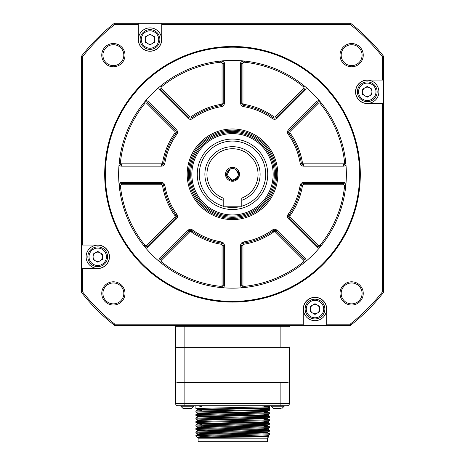 <?xml version="1.0" encoding="UTF-8"?>
<svg xmlns="http://www.w3.org/2000/svg" width="465" height="465" viewBox="0 0 465 465"><rect width="100%" height="100%" fill="white"/><g stroke="black" fill="none" stroke-linecap="round" stroke-linejoin="round"><path stroke-width="0.7" d="M201.537 428.23L201.537 426.672M201.537 416.797L201.537 416.216M201.537 410.798L201.537 408.171M198.107 438.164L267.358 438.164L267.358 441.75L198.107 441.75L198.107 438.164L195.887 435.943L212.557 435.943C235.459 435.502 270.886 435.066 269.578 434.63L269.578 433.769L195.899 435.513L197.672 434.473L257.697 433.177L267.805 432.746L267.805 432.165L207.768 433.473L197.66 433.909L197.66 434.49L201.537 434.752M210.011 437.489L197.358 437.402C194.533 436.821 269.898 436.24 267.805 435.653L267.805 436.234C269.316 436.652 231.024 437.071 210.011 437.489L268.747 436.775L267.811 436.234L267.805 435.676M267.358 438.164L268.747 436.775M197.352 437.402L197.352 437.396C197.026 436.902 202.095 436.42 212.557 435.943M267.794 435.664L269.578 434.63M281.005 408.52L273.745 408.52L271.421 406.195L271.421 405.73M190.383 408.52L183.123 408.52L180.798 406.195L180.798 405.73M263.928 428.997L267.805 429.259L257.697 429.695L197.672 430.991L195.899 432.014L269.578 430.282L269.578 431.142M267.794 429.247L269.566 430.27L263.928 429.968M263.928 425.51L267.805 425.777L257.697 426.207L197.672 427.504L195.899 428.527L269.578 426.794L269.578 427.655M267.794 425.76L269.566 426.783L263.928 426.486M263.928 422.022L267.805 422.29L257.697 422.72L197.672 424.016L195.899 425.039L269.578 423.313L269.578 424.173M267.794 422.272L269.566 423.295L263.928 422.999M263.928 419.511L269.566 419.814L267.794 418.791L208.425 420.098L197.672 420.534L195.899 421.557L269.578 419.825L269.578 420.686M263.928 414.472L267.805 414.739L267.805 415.321L208.425 416.617L197.672 417.047L195.899 418.07L269.578 416.338L269.578 417.198M267.794 415.303L269.566 416.326L263.928 416.03M263.928 411.566L267.805 411.833L257.697 412.263L197.672 413.559L195.899 414.582L269.578 412.856L269.578 413.716M267.794 411.816L269.566 412.839L263.928 412.542M197.672 410.078L195.899 411.101L258.935 409.805L269.578 409.369L267.805 408.346L208.425 409.642L197.672 410.078L201.537 410.357M197.672 413.559L197.66 412.996L195.899 411.984M197.672 424.016L201.537 424.295M197.672 427.504L201.537 427.783M263.928 432.479L267.805 432.746M201.537 433.2L195.899 432.898L197.672 433.921M195.887 432.026L195.887 432.886L269.566 431.154L267.794 432.177M195.887 428.538L195.887 429.398L269.566 427.672L267.794 428.695L207.768 429.991L197.66 430.421L197.66 431.003M195.887 425.057L195.887 425.917L269.566 424.185L267.794 425.208L207.768 426.504L197.66 426.934L197.66 427.515M201.537 422.743L195.899 422.441L197.672 423.464L257.04 422.156L267.794 421.72L269.566 420.697L195.887 422.429L195.887 421.569M195.887 418.082L195.887 418.942L269.566 417.215L267.794 418.238L207.768 419.535L197.66 419.965L197.66 420.546M195.887 414.6L195.887 415.46L269.566 413.728L267.794 414.751L207.768 416.047L197.66 416.477L197.66 417.059M267.805 408.346L267.805 407.782L269.531 406.77M195.887 405.73L195.887 408.485L269.566 406.759L267.794 407.782L207.768 409.078L197.66 409.508L201.537 409.775M263.928 410.984L267.794 411.263L257.04 411.699L197.66 412.996M195.899 415.472L197.672 416.495L201.537 416.745M263.928 417.959L267.794 418.238M263.928 421.441L267.794 421.72M263.928 424.929L267.794 425.208M263.928 428.416L267.794 428.695M195.887 411.112L195.887 411.973L269.566 410.24L267.794 411.263M263.928 406.643L269.578 406.741L269.578 405.73L269.578 410.229L269.578 409.369L267.799 408.322L267.811 407.753M199.747 406.282L201.537 406.294M197.672 409.52L195.899 408.502L201.537 408.799M284.202 405.73L284.202 406.195L271.421 406.195M193.58 405.73L193.58 406.195L180.798 406.195M184.867 405.73L287.108 405.73A2.325 2.325 0 0 0 289.433 403.411L289.433 381.881C288.841 382.253 285.743 382.457 280.133 382.497L184.867 382.497L184.867 405.73L177.892 405.73A2.325 2.325 0 0 1 175.567 403.411L175.567 381.881C176.119 382.253 179.217 382.457 184.867 382.497L184.867 347.64C179.217 347.605 176.119 347.396 175.567 347.024L175.567 403.411L280.133 403.411L280.133 382.497M289.433 381.881L289.433 347.024C288.841 347.396 285.743 347.599 280.133 347.64L184.867 347.64L184.867 326.726L175.567 326.726L175.567 347.024M289.433 347.024L289.433 403.411L280.133 403.411L280.133 405.73M289.433 326.726L184.867 326.726L184.867 325.331M303.413 309.986L303.564 311.161M368.199 103.381L370.599 102.934M96.801 245.2L95.627 245.357M175.799 325.331L175.799 326.726M289.201 325.331L289.201 326.726M383.544 292.351L382.381 291.95L382.381 103.532L367.274 103.532A11.735 11.735 0 0 1 355.539 91.797A11.735 11.735 0 0 1 367.274 80.067L382.381 80.067L382.381 56.631A190.545 190.545 0 0 0 350.157 24.413L350.558 23.25A191.708 191.708 0 0 1 383.544 56.23L383.544 292.351A191.708 191.708 0 0 1 350.558 325.331L114.442 325.331A191.708 191.708 0 0 1 81.456 292.351L81.456 56.23L82.619 56.631L82.619 245.049L97.726 245.049A11.735 11.735 0 0 1 109.461 256.785A11.735 11.735 0 0 1 97.726 268.52L82.619 268.52L82.619 291.95A190.545 190.545 0 0 0 114.843 324.169L114.442 325.331M350.558 325.331L350.157 324.169L326.726 324.169L326.726 325.331M326.726 324.169L326.726 309.068A11.735 11.735 0 0 0 314.991 297.333A11.735 11.735 0 0 0 303.256 309.068L303.256 325.331M303.256 324.169L114.843 324.169M382.381 291.95A190.545 190.545 0 0 1 350.157 324.169M350.157 24.413L161.744 24.413L161.744 39.513A11.735 11.735 0 0 1 150.009 51.249A11.735 11.735 0 0 1 138.274 39.513L138.274 24.413L114.843 24.413A190.545 190.545 0 0 0 82.619 56.631M340.008 55.166A11.619 11.619 0 0 1 351.627 43.547A11.619 11.619 0 0 1 363.246 55.166A11.619 11.619 0 0 1 351.627 66.786A11.619 11.619 0 0 1 340.008 55.166M340.008 293.415A11.619 11.619 0 0 1 351.627 281.796A11.619 11.619 0 0 1 363.246 293.415A11.619 11.619 0 0 1 351.627 305.034A11.619 11.619 0 0 1 340.008 293.415M101.754 55.166A11.619 11.619 0 0 1 113.373 43.547A11.619 11.619 0 0 1 124.992 55.166A11.619 11.619 0 0 1 113.373 66.786A11.619 11.619 0 0 1 101.754 55.166M101.754 293.415A11.619 11.619 0 0 1 113.373 281.796A11.619 11.619 0 0 1 124.992 293.415A11.619 11.619 0 0 1 113.373 305.034A11.619 11.619 0 0 1 101.754 293.415M104.695 174.294A127.805 127.805 0 0 1 296.403 63.612A127.805 127.805 0 0 1 296.403 284.975A127.805 127.805 0 0 1 104.695 174.294A127.805 127.805 0 0 1 232.5 46.488A127.805 127.805 0 0 1 360.305 174.294A127.805 127.805 0 0 1 232.5 302.093A127.805 127.805 0 0 1 104.695 174.294M326.61 309.068A11.619 11.619 0 0 1 309.184 319.13A11.619 11.619 0 0 1 309.184 299.007A11.619 11.619 0 0 1 326.61 309.068M82.619 291.95L81.456 292.351M382.381 103.532L383.544 103.532M383.544 56.23L382.381 56.631M382.381 80.067L383.544 80.067M362.084 293.415A10.457 10.457 0 0 0 351.627 282.958A10.457 10.457 0 0 0 341.171 293.415A10.457 10.457 0 0 0 351.627 303.872A10.457 10.457 0 0 0 362.084 293.415M350.558 23.25L161.744 23.25L161.744 24.413M114.843 24.413L114.442 23.25L138.274 23.25L138.274 24.413M114.442 23.25A191.708 191.708 0 0 0 81.456 56.23M81.456 245.049L82.619 245.049M81.456 268.52L82.619 268.52M341.171 55.166A10.457 10.457 0 0 1 351.627 44.71A10.457 10.457 0 0 1 362.084 55.166A10.457 10.457 0 0 1 351.627 65.623A10.457 10.457 0 0 1 341.171 55.166M102.916 55.166A10.457 10.457 0 0 1 113.373 44.71A10.457 10.457 0 0 1 123.83 55.166A10.457 10.457 0 0 1 113.373 65.623A10.457 10.457 0 0 1 102.916 55.166M102.916 293.415A10.457 10.457 0 0 1 113.373 282.958A10.457 10.457 0 0 1 123.83 293.415A10.457 10.457 0 0 1 113.373 303.872A10.457 10.457 0 0 1 102.916 293.415M138.274 23.25L161.744 23.25M378.894 91.797A11.619 11.619 0 0 1 361.468 101.864A11.619 11.619 0 0 1 361.468 81.735A11.619 11.619 0 0 1 378.894 91.797M359.608 174.294A127.108 127.108 0 0 1 168.946 284.371A127.108 127.108 0 0 1 168.946 64.211A127.108 127.108 0 0 1 359.608 174.294M305.116 309.068A9.875 9.875 0 0 1 314.991 299.193A9.875 9.875 0 0 1 324.866 309.068A9.875 9.875 0 0 1 314.991 318.944A9.875 9.875 0 0 1 305.116 309.068M109.345 256.785A11.619 11.619 0 0 1 91.913 266.846A11.619 11.619 0 0 1 91.913 246.723A11.619 11.619 0 0 1 109.345 256.785M161.628 39.513A11.619 11.619 0 0 1 144.197 49.581A11.619 11.619 0 0 1 144.197 29.452A11.619 11.619 0 0 1 161.628 39.513M232.5 288.155A113.861 113.861 0 0 1 133.891 117.36A113.861 113.861 0 0 1 331.109 117.36A113.861 113.861 0 0 1 232.5 288.155M306.278 309.068A8.713 8.713 0 0 1 314.991 300.355A8.713 8.713 0 0 1 323.704 309.068A8.713 8.713 0 0 1 314.991 317.781A8.713 8.713 0 0 1 306.278 309.068M357.399 91.797A9.875 9.875 0 0 1 367.274 81.921A9.875 9.875 0 0 1 377.15 91.797A9.875 9.875 0 0 1 367.274 101.678A9.875 9.875 0 0 1 357.399 91.797M119.017 183.536A3.488 3.488 0 0 1 121.568 182.425L161.407 182.425A3.488 3.488 0 0 1 164.848 185.349A68.547 68.547 0 0 0 176.845 214.313A3.488 3.488 0 0 1 176.479 218.812L148.312 246.979A3.488 3.488 0 0 1 145.714 247.996L145.185 247.374M158.792 261.074A3.488 3.488 0 0 1 159.809 258.482L187.982 230.309A3.488 3.488 0 0 1 192.481 229.948A68.547 68.547 0 0 0 221.445 241.945A3.488 3.488 0 0 1 224.368 245.381L224.368 285.225A3.488 3.488 0 0 1 223.252 287.777L222.439 287.707M241.748 287.777A3.488 3.488 0 0 1 240.632 285.225L240.632 245.381A3.488 3.488 0 0 1 243.555 241.945A68.547 68.547 0 0 0 272.519 229.948A3.488 3.488 0 0 1 277.018 230.309L305.191 258.482L303.546 260.127L275.373 231.954A1.163 1.163 0 0 0 273.873 231.832A70.872 70.872 0 0 1 243.933 244.235A1.163 1.163 0 0 0 242.957 245.381L242.957 285.225L241.794 285.225L241.794 245.381A2.325 2.325 0 0 1 243.741 243.09A69.709 69.709 0 0 0 273.199 230.89A2.325 2.325 0 0 1 276.198 231.134L304.366 259.301A2.325 2.325 0 0 1 304.186 262.754A113.861 113.861 0 0 1 244.363 287.533L244.16 287.556M305.191 258.482A3.488 3.488 0 0 1 306.208 261.074L305.581 261.603M319.286 247.996A3.488 3.488 0 0 1 316.688 246.979L288.521 218.812A3.488 3.488 0 0 1 288.155 214.313A68.547 68.547 0 0 0 300.152 185.349A3.488 3.488 0 0 1 303.593 182.425L343.432 182.425A3.488 3.488 0 0 1 345.983 183.536L345.914 184.355M305.581 86.978L306.208 87.507A113.861 113.861 0 0 1 319.286 100.585L319.815 101.207M222.439 60.874L223.252 60.805A113.861 113.861 0 0 1 241.748 60.805L242.561 60.874M148.312 101.603L176.479 129.77A3.488 3.488 0 0 1 176.845 134.275A68.547 68.547 0 0 0 164.848 163.232A3.488 3.488 0 0 1 161.407 166.156L121.568 166.156L121.568 164.994A2.325 2.325 0 0 1 119.255 162.43A113.861 113.861 0 0 1 144.04 102.602A2.325 2.325 0 0 1 147.486 102.422L175.66 130.595A2.325 2.325 0 0 1 175.904 133.595A69.709 69.709 0 0 0 163.703 163.046A2.325 2.325 0 0 1 161.407 164.994L121.568 164.994L121.568 163.837L161.407 163.837A1.163 1.163 0 0 0 162.552 162.86A70.872 70.872 0 0 1 174.956 132.914A1.163 1.163 0 0 0 174.834 131.415L146.667 103.247L148.312 101.603A3.488 3.488 0 0 0 145.714 100.585A113.861 113.861 0 0 1 158.792 87.507L159.419 86.978M121.568 163.837A1.163 1.163 0 0 1 120.412 162.552L119.255 162.43A113.861 113.861 0 0 1 144.04 102.602L144.167 102.445M121.568 166.156A3.488 3.488 0 0 1 119.017 165.046L119.087 164.226M319.641 311.748L314.991 314.433L310.347 311.748L310.347 306.383L314.991 303.697L319.641 306.383L319.641 311.748M87.85 256.785A9.875 9.875 0 0 1 97.726 246.909A9.875 9.875 0 0 1 107.601 256.785A9.875 9.875 0 0 1 97.726 266.66A9.875 9.875 0 0 1 87.85 256.785M358.562 91.797A8.713 8.713 0 0 1 367.274 83.084A8.713 8.713 0 0 1 375.987 91.797A8.713 8.713 0 0 1 367.274 100.516A8.713 8.713 0 0 1 358.562 91.797M140.134 39.513A9.875 9.875 0 0 1 150.009 29.638A9.875 9.875 0 0 1 159.884 39.513A9.875 9.875 0 0 1 150.009 49.395A9.875 9.875 0 0 1 140.134 39.513M187.186 174.294A45.314 45.314 0 0 1 232.5 128.979A45.314 45.314 0 0 1 277.814 174.294A45.314 45.314 0 0 1 232.5 219.602A45.314 45.314 0 0 1 187.186 174.294M223.252 60.805A3.488 3.488 0 0 1 224.368 63.362L224.368 103.201A3.488 3.488 0 0 1 221.445 106.642A68.547 68.547 0 0 0 192.481 118.633A3.488 3.488 0 0 1 187.982 118.273L159.809 90.1L160.634 89.28A2.325 2.325 0 0 1 160.814 85.827L161.541 86.734A112.699 112.699 0 0 1 220.759 62.205L220.637 61.049A2.325 2.325 0 0 1 223.206 63.362L223.206 103.201A2.325 2.325 0 0 1 221.259 105.491A69.709 69.709 0 0 0 191.801 117.692A2.325 2.325 0 0 1 188.802 117.447L160.634 89.28L161.454 88.455A1.163 1.163 0 0 1 161.541 86.734M306.208 87.507A3.488 3.488 0 0 1 305.191 90.1L277.018 118.273A3.488 3.488 0 0 1 272.519 118.633A68.547 68.547 0 0 0 243.555 106.642A3.488 3.488 0 0 1 240.632 103.201L240.632 63.362L241.794 63.362A2.325 2.325 0 0 1 244.363 61.049L244.241 62.205A112.699 112.699 0 0 1 303.459 86.734L304.186 85.827A2.325 2.325 0 0 1 304.366 89.28L276.198 117.447A2.325 2.325 0 0 1 273.199 117.692A69.709 69.709 0 0 0 243.741 105.491A2.325 2.325 0 0 1 241.794 103.201L241.794 63.362L242.957 63.362A1.163 1.163 0 0 1 244.241 62.205M345.983 165.046A3.488 3.488 0 0 1 343.432 166.156L303.593 166.156A3.488 3.488 0 0 1 300.152 163.232A68.547 68.547 0 0 0 288.155 134.275A3.488 3.488 0 0 1 288.521 129.77L289.34 130.595L317.514 102.422A2.325 2.325 0 0 1 320.96 102.602L320.06 103.335A112.699 112.699 0 0 1 344.588 162.552L345.745 162.43A2.325 2.325 0 0 1 343.432 164.994L303.593 164.994A2.325 2.325 0 0 1 301.297 163.046A69.709 69.709 0 0 0 289.096 133.595A2.325 2.325 0 0 1 289.34 130.595L317.514 102.422L318.333 103.247A1.163 1.163 0 0 1 320.06 103.335M343.432 182.425L343.432 183.588A2.325 2.325 0 0 1 345.745 186.151A113.861 113.861 0 0 1 320.96 245.979A2.325 2.325 0 0 1 317.514 246.159L289.34 217.986A2.325 2.325 0 0 1 289.096 214.987A69.709 69.709 0 0 0 301.297 185.535A2.325 2.325 0 0 1 303.593 183.588L343.432 183.588L343.432 184.75A1.163 1.163 0 0 1 344.588 186.029A112.699 112.699 0 0 1 320.06 245.247L320.96 245.979A113.861 113.861 0 0 0 345.745 186.151L344.588 186.029M240.632 285.225L241.794 285.225A2.325 2.325 0 0 0 244.363 287.533A113.861 113.861 0 0 0 304.186 262.754L303.459 261.847A112.699 112.699 0 0 1 244.241 286.376L244.363 287.533M224.368 285.225L223.206 285.225A2.325 2.325 0 0 1 220.637 287.533A113.861 113.861 0 0 1 160.814 262.754A2.325 2.325 0 0 1 160.634 259.301L188.802 231.134A2.325 2.325 0 0 1 191.801 230.89A69.709 69.709 0 0 0 221.259 243.09A2.325 2.325 0 0 1 223.206 245.381L223.206 285.225L222.043 285.225A1.163 1.163 0 0 1 220.759 286.376A112.699 112.699 0 0 1 161.541 261.847L160.814 262.754A113.861 113.861 0 0 0 220.637 287.533L220.759 286.376M148.312 246.979L147.486 246.159A2.325 2.325 0 0 1 144.04 245.979A113.861 113.861 0 0 1 119.255 186.151A2.325 2.325 0 0 1 121.568 183.588L161.407 183.588A2.325 2.325 0 0 1 163.703 185.535A69.709 69.709 0 0 0 175.904 214.987A2.325 2.325 0 0 1 175.66 217.986L147.486 246.159L146.667 245.34A1.163 1.163 0 0 1 144.941 245.247A112.699 112.699 0 0 1 120.412 186.029L119.255 186.151A113.861 113.861 0 0 0 144.04 245.979L144.941 245.247M89.013 256.785A8.713 8.713 0 0 1 97.726 248.072A8.713 8.713 0 0 1 106.439 256.785A8.713 8.713 0 0 1 97.726 265.498A8.713 8.713 0 0 1 89.013 256.785M371.924 94.482L367.274 97.168L362.63 94.482L362.63 89.117L367.274 86.432L371.924 89.117L371.924 94.482M141.296 39.513A8.713 8.713 0 0 1 150.009 30.8A8.713 8.713 0 0 1 158.722 39.513A8.713 8.713 0 0 1 150.009 48.232A8.713 8.713 0 0 1 141.296 39.513M188.348 174.294A44.152 44.152 0 0 1 232.5 130.142A44.152 44.152 0 0 1 276.652 174.294A44.152 44.152 0 0 1 232.5 218.44A44.152 44.152 0 0 1 188.348 174.294M319.641 309.068A4.65 4.65 0 0 1 312.666 313.09A4.65 4.65 0 0 1 312.666 305.04A4.65 4.65 0 0 1 319.641 309.068M102.37 259.464L97.726 262.15L93.076 259.464L93.076 254.099L97.726 251.414L102.37 254.099L102.37 259.464M154.653 42.199L150.009 44.884L145.359 42.199L145.359 36.834L150.009 34.148L154.653 36.834L154.653 42.199M232.5 130.142A44.152 44.152 0 0 1 276.652 174.294M371.924 91.797A4.65 4.65 0 0 1 364.949 95.825A4.65 4.65 0 0 1 364.949 87.775A4.65 4.65 0 0 1 371.924 91.797M232.5 131.304A42.989 42.989 0 0 1 269.729 195.788A42.989 42.989 0 0 1 195.271 195.788A42.989 42.989 0 0 1 232.5 131.304M102.37 256.785A4.65 4.65 0 0 1 95.401 260.807A4.65 4.65 0 0 1 95.401 252.757A4.65 4.65 0 0 1 102.37 256.785M154.653 39.513A4.65 4.65 0 0 1 147.684 43.541A4.65 4.65 0 0 1 147.684 35.491A4.65 4.65 0 0 1 154.653 39.513M232.5 216.12A41.827 41.827 0 0 1 196.277 153.38A41.827 41.827 0 0 1 268.724 153.38A41.827 41.827 0 0 1 232.5 216.12M232.5 133.624A40.664 40.664 0 0 1 273.164 174.294A40.664 40.664 0 0 1 232.5 214.958A40.664 40.664 0 0 1 191.836 174.294A40.664 40.664 0 0 1 232.5 133.624M232.5 209.523A35.235 35.235 0 0 1 201.984 156.676A35.235 35.235 0 0 1 263.016 156.676A35.235 35.235 0 0 1 232.5 209.523M232.5 207.518A33.23 33.23 0 0 1 225.728 206.82A33.23 33.23 0 0 0 239.272 206.82M232.5 141.064A33.23 33.23 0 0 0 223.206 206.193A33.23 33.23 0 0 1 232.5 141.064A33.23 33.23 0 0 1 241.794 206.193M223.206 200.287A27.609 27.609 0 0 1 235.65 146.859A27.609 27.609 0 0 1 241.794 200.287M206.937 174.294A25.563 25.563 0 0 0 223.206 198.102A25.563 25.563 0 0 1 229.338 148.928A25.563 25.563 0 0 1 241.794 198.102A25.563 25.563 0 0 0 258.063 174.294M223.206 198.102L223.206 206.82L241.794 206.82L241.794 198.102M232.5 167.319A6.969 6.969 0 0 1 235.65 180.513A6.969 6.969 0 0 1 225.717 175.91A6.969 6.969 0 0 1 232.5 167.319L232.5 168.08L235.081 169.086C239.905 174.09 239.051 177.758 232.5 180.1L226.798 175.398L230.32 168.905M237.818 169.783C240.632 176.049 238.661 179.682 231.913 180.682C225.513 177.746 224.845 173.881 229.919 169.086A5.807 5.807 0 0 1 236.371 178.618M236.034 178.903L232.5 180.1L226.844 175.625L229.896 169.097M234.087 179.879A5.807 5.807 0 0 1 233.756 179.961M230.983 179.897A5.807 5.807 0 0 1 230.628 179.792M230.576 179.769A5.807 5.807 0 0 1 229.727 179.397M229.652 179.356A5.807 5.807 0 0 1 229.292 179.13M229.007 178.932A5.807 5.807 0 0 1 228.205 178.205M227.99 177.956A5.807 5.807 0 0 1 227.583 177.386M227.501 177.252A5.807 5.807 0 0 1 226.891 175.811M226.751 175.113A5.807 5.807 0 0 1 226.781 173.276M226.914 172.684A5.807 5.807 0 0 1 229.175 169.527M229.239 169.481A5.807 5.807 0 0 1 229.919 169.086M280.133 325.331L280.133 347.64M288.521 129.77L316.688 101.603A3.488 3.488 0 0 1 319.286 100.585M240.632 63.362A3.488 3.488 0 0 1 241.748 60.805M159.809 90.1A3.488 3.488 0 0 1 158.792 87.507M120.412 162.552A112.699 112.699 0 0 1 144.941 103.335L144.04 102.602M161.454 88.455L189.627 116.628A1.163 1.163 0 0 0 191.127 116.75A70.872 70.872 0 0 1 221.067 104.346A1.163 1.163 0 0 0 222.043 103.201L222.043 63.362L224.368 63.362M242.957 63.362L242.957 103.201A1.163 1.163 0 0 0 243.933 104.346A70.872 70.872 0 0 1 273.873 116.75A1.163 1.163 0 0 0 275.373 116.628L303.546 88.455L305.191 90.1M316.688 101.603L317.514 102.422M318.333 103.247L290.166 131.415A1.163 1.163 0 0 0 290.044 132.914A70.872 70.872 0 0 1 302.448 162.86A1.163 1.163 0 0 0 303.593 163.837L343.432 163.837L343.432 166.156M320.06 245.247A1.163 1.163 0 0 1 318.333 245.34L316.688 246.979M222.043 285.225L222.043 245.381A1.163 1.163 0 0 0 221.067 244.235A70.872 70.872 0 0 1 191.127 231.832A1.163 1.163 0 0 0 189.627 231.954L161.454 260.127L159.809 258.482M146.667 245.34L174.834 217.167A1.163 1.163 0 0 0 174.956 215.667A70.872 70.872 0 0 1 162.552 185.721A1.163 1.163 0 0 0 161.407 184.75L121.568 184.75L121.568 182.425M174.834 131.415L176.479 129.77M174.956 132.914L176.845 134.275M162.552 162.86L164.848 163.232M161.407 163.837L161.407 166.156M161.407 184.75L161.407 182.425M162.552 185.721L164.848 185.349M174.956 215.667L176.845 214.313M174.834 217.167L176.479 218.812M189.627 231.954L187.982 230.309M191.127 231.832L192.481 229.948M221.067 244.235L221.445 241.945M222.043 245.381L224.368 245.381M242.957 245.381L240.632 245.381M243.933 244.235L243.555 241.945M273.873 231.832L272.519 229.948M275.373 231.954L277.018 230.309M343.432 184.75L303.593 184.75A1.163 1.163 0 0 0 302.448 185.721A70.872 70.872 0 0 1 290.044 215.667A1.163 1.163 0 0 0 290.166 217.167L288.521 218.812M290.044 215.667L288.155 214.313M302.448 185.721L300.152 185.349M303.593 184.75L303.593 182.425M303.593 163.837L303.593 166.156M302.448 162.86L300.152 163.232M290.044 132.914L288.155 134.275M275.373 116.628L277.018 118.273M273.873 116.75L272.519 118.633M243.933 104.346L243.555 106.642M242.957 103.201L240.632 103.201M222.043 103.201L224.368 103.201M221.067 104.346L221.445 106.642M191.127 116.75L192.481 118.633M189.627 116.628L187.982 118.273M146.667 103.247A1.163 1.163 0 0 0 144.941 103.335M222.043 63.362A1.163 1.163 0 0 0 220.759 62.205M303.546 88.455A1.163 1.163 0 0 0 303.459 86.734M343.432 163.837A1.163 1.163 0 0 0 344.588 162.552M290.166 217.167L318.333 245.34M303.546 260.127A1.163 1.163 0 0 1 303.459 261.847M242.957 285.225A1.163 1.163 0 0 0 244.241 286.376M161.454 260.127A1.163 1.163 0 0 0 161.541 261.847M121.568 184.75A1.163 1.163 0 0 0 120.412 186.029M289.34 130.595L290.166 131.415M263.928 410.543L263.928 413.17M263.928 417.512L263.928 420.139M263.928 420.999L263.928 423.627M263.928 425.458L263.928 426.039M263.928 427.969L263.928 430.596M263.928 431.456L263.928 434.083M195.887 435.513L195.887 435.943M268.741 436.763L267.794 436.217M269.566 433.752L267.794 432.729M197.66 410.089L197.66 409.508M267.805 411.833L267.805 411.252M267.805 418.802L267.805 418.221M267.805 422.29L267.805 421.709M197.66 424.034L197.66 423.452M267.805 425.777L267.805 425.196M267.805 429.259L267.805 428.678M284.202 406.195L281.877 408.52M193.58 406.195L191.255 408.52M197.672 419.976L195.899 418.959M197.672 426.951L195.899 425.928M197.672 430.433L195.899 429.416"/></g></svg>
